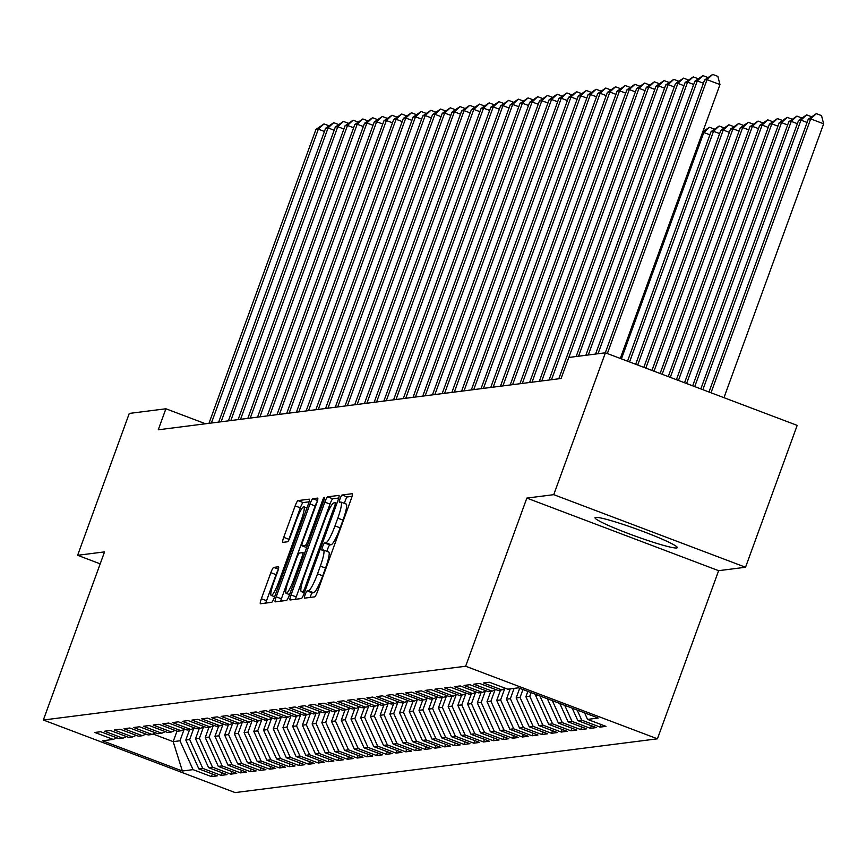 <?xml version="1.0" encoding="UTF-8"?>
<svg xmlns="http://www.w3.org/2000/svg" width="867" height="867" viewBox="0 0 867 867"><rect width="100%" height="100%" fill="white"/><g stroke="black" fill="none" stroke-linecap="round" stroke-linejoin="round"><path stroke-width="1.3" d="M305.173 594.61A3.858 0.596 -69.3 0 0 304.48 598.132A3.858 0.596 -69.3 0 0 304.534 598.143L314.667 596.854A5.505 0.856 -69.3 0 0 317.495 591.565L351.287 498.731A5.505 0.856 -69.3 0 0 352.284 493.713A5.505 0.856 -69.3 0 0 352.208 493.702L342.075 494.992A3.858 0.596 -69.3 0 0 340.092 498.688A3.858 0.596 -69.3 0 0 339.398 502.21A3.858 0.596 -69.3 0 0 339.441 502.21L340.753 502.047A17.622 2.731 -69.3 0 1 340.991 502.069A17.622 2.731 -69.3 0 1 337.805 518.163L334.987 525.901A17.622 2.731 -69.3 0 1 325.927 542.785L324.616 542.959A3.858 0.596 -69.3 0 0 322.632 546.654A3.858 0.596 -69.3 0 0 321.939 550.166A3.858 0.596 -69.3 0 0 321.993 550.177L323.304 550.003A17.622 2.731 -69.3 0 1 323.532 550.036A17.622 2.731 -69.3 0 1 320.346 566.118L317.528 573.856A17.622 2.731 -69.3 0 1 308.468 590.752L307.156 590.915A3.858 0.596 -69.3 0 0 305.173 594.61M328.485 551.965A17.622 2.731 -69.3 0 1 328.712 551.997A17.622 2.731 -69.3 0 1 325.526 568.08L322.708 575.818A17.622 2.731 -69.3 0 1 313.659 592.714L312.348 592.876A3.858 0.596 -69.3 0 0 310.364 596.572A3.858 0.596 -69.3 0 0 310.072 597.439M352.056 496.347L347.255 496.954A3.858 0.596 -69.3 0 0 345.272 500.649A3.858 0.596 -69.3 0 0 344.502 503.402M345.944 504.009A17.622 2.731 -69.3 0 1 346.171 504.03A17.622 2.731 -69.3 0 1 342.985 520.124L340.167 527.862A17.622 2.731 -69.3 0 1 331.107 544.747L329.796 544.92A3.858 0.596 -69.3 0 0 327.824 548.616A3.858 0.596 -69.3 0 0 327.043 551.358M676.574 547.977A43.762 3.544 -160 0 0 677.268 547.641A43.762 3.544 -160 0 0 640.55 530.528A43.762 3.544 -160 0 0 595.716 517.371A43.762 3.544 -160 0 0 595.033 517.707A43.762 3.544 -160 0 0 631.74 534.831A43.762 3.544 -160 0 0 676.574 547.977M273.679 567.397A5.505 0.856 -69.3 0 0 270.851 572.675L261.368 598.718A5.505 0.856 -69.3 0 0 260.371 603.746A5.505 0.856 -69.3 0 0 260.447 603.757L271.696 602.316A5.505 0.856 -69.3 0 0 274.525 597.038L308.316 504.204A5.505 0.856 -69.3 0 0 309.313 499.175A5.505 0.856 -69.3 0 0 309.237 499.175L297.988 500.606A5.505 0.856 -69.3 0 0 295.159 505.884L283.704 537.345A5.505 0.856 -69.3 0 0 282.707 542.374A5.505 0.856 -69.3 0 0 282.783 542.384L287.595 541.767A5.505 0.856 -69.3 0 0 290.423 536.489L296.102 520.883A14.728 2.276 -69.3 0 1 303.873 506.783A14.728 2.276 -69.3 0 1 301.207 520.233L278.968 581.356A14.728 2.276 -69.3 0 1 271.198 595.456A14.728 2.276 -69.3 0 1 273.864 582.006L277.57 571.819A5.505 0.856 -69.3 0 0 278.567 566.79A5.505 0.856 -69.3 0 0 278.491 566.78L273.679 567.397L278.405 569.186M158.249 429.794L561.112 378.489L568.763 357.464L605.394 352.804L553.753 494.667L526.843 498.091L465.644 666.235L43.35 720.011L104.549 551.878L77.629 555.303L129.27 413.44L165.9 408.78L158.249 429.794M291.03 594.935A5.505 0.856 -69.3 0 0 290.033 599.964A5.505 0.856 -69.3 0 0 290.109 599.975L301.358 598.544A5.505 0.856 -69.3 0 0 304.187 593.266L337.978 500.432A5.505 0.856 -69.3 0 0 338.975 495.404A5.505 0.856 -69.3 0 0 338.899 495.393L327.65 496.824A5.505 0.856 -69.3 0 0 324.822 502.112L291.03 594.935L296.211 596.897A5.505 0.856 -69.3 0 0 295.441 599.292M286.533 600.43L275.272 601.861A5.505 0.856 -69.3 0 1 275.207 601.861A5.505 0.856 -69.3 0 1 276.194 596.832L309.985 503.998A5.505 0.856 -69.3 0 1 312.814 498.72L317.636 498.102A5.505 0.856 -69.3 0 1 317.701 498.113A5.505 0.856 -69.3 0 1 316.715 503.142L303.006 540.791A5.505 0.856 -69.3 0 0 302.009 545.82A5.505 0.856 -69.3 0 0 302.084 545.82L305.282 545.419A5.505 0.856 -69.3 0 0 308.11 540.141L322.372 500.942A3.858 0.596 -69.3 0 1 324.41 497.257A3.858 0.596 -69.3 0 1 323.716 500.768L289.361 595.152A5.505 0.856 -69.3 0 1 286.533 600.43M465.644 666.235L657.435 738.814L235.141 792.59L43.35 720.011M601.069 724.509L600.127 727.099L605.957 726.362L587.555 719.393L598.252 718.039L518.423 687.824L507.737 689.189L489.335 682.221L483.504 682.968L501.906 689.926L498.016 690.425L479.614 683.456L473.783 684.204L492.185 691.162L488.294 691.66L469.892 684.702L464.073 685.439L482.464 692.408L478.584 692.896L460.182 685.938L454.351 686.675L472.753 693.643L468.863 694.131L450.461 687.173L444.63 687.91L463.032 694.879L459.152 695.377L440.75 688.409L434.92 689.157L453.322 696.114L449.431 696.613L431.029 689.644L425.198 690.392L443.601 697.35L439.71 697.848L421.308 690.88L415.488 691.628L433.879 698.596L429.999 699.084L411.597 692.126L405.767 692.863L424.169 699.832L420.278 700.319L401.876 693.362L396.046 694.099L414.448 701.067L410.568 701.566L392.166 694.597L386.335 695.345L404.737 702.303L400.847 702.801L382.445 695.833L376.614 696.58L395.016 703.538L391.125 704.037L372.723 697.068L366.904 697.816L385.295 704.784L381.415 705.272L363.013 698.314L357.182 699.051L375.584 706.02L371.694 706.507L353.292 699.55L347.461 700.287L365.863 707.255L361.983 707.754L343.581 700.785L337.751 701.522L356.153 708.491L352.262 708.989L333.86 702.021L328.029 702.769L346.432 709.726L342.541 710.225L324.15 703.256L318.319 704.004L336.721 710.962L332.83 711.46L314.428 704.503L308.598 705.239L327 712.208L323.109 712.696L304.707 705.738L298.877 706.475L317.279 713.443L313.399 713.942L294.997 706.973L289.166 707.71L307.568 714.679L303.678 715.177L285.276 708.209L279.445 708.957L297.847 715.914L293.956 716.413L275.565 709.444L269.735 710.192L288.137 717.15L284.246 717.648L265.844 710.68L260.013 711.428L278.415 718.396L274.525 718.884L256.123 711.926L250.292 712.663L268.694 719.632L264.814 720.119L246.412 713.162L240.582 713.899L258.984 720.867L255.093 721.366L236.691 714.397L230.86 715.145L249.262 722.103L245.372 722.601L226.981 715.633L221.15 716.38L239.552 723.338L235.661 723.837L217.259 716.868L211.429 717.616L229.831 724.584L225.94 725.072L207.538 718.114L201.708 718.851L220.11 725.82L216.23 726.308L197.828 719.35L191.997 720.087L210.399 727.055L206.509 727.554L188.106 720.585L182.276 721.333L200.678 728.291L196.787 728.789L178.396 721.821L172.566 722.569L190.968 729.526L187.077 730.025L168.675 723.056L162.844 723.804L181.246 730.762L177.356 731.26L158.954 724.303L153.123 725.04L171.525 732.008L167.645 732.496L149.243 725.538L143.413 726.275L161.815 733.244L157.924 733.742L139.522 726.774L133.691 727.511L152.093 734.479L148.214 734.978L129.812 728.009L123.981 728.757L142.383 735.715L138.492 736.213L120.09 729.245L114.26 729.992L132.662 736.95L128.771 737.449L110.369 730.491L104.539 731.228L122.941 738.196L119.061 738.684L100.659 731.726L94.828 732.463L113.23 739.432L116.731 737.806M600.127 727.099L581.724 720.141L577.845 720.629L572.198 708.176M591.359 725.744L590.416 728.345L596.247 727.597L577.845 720.629M590.416 728.345L572.014 721.377L568.123 721.875L559.789 703.484M581.638 726.99L580.695 729.581L586.526 728.833L568.123 721.875M580.695 729.581L562.293 722.612L558.413 723.111L547.38 698.78M571.927 728.226L570.985 730.816L576.815 730.068L558.413 723.111M570.985 730.816L552.582 723.847L548.692 724.346L535.611 695.486L535.979 694.467M562.206 729.461L561.263 732.051L567.094 731.314L548.692 724.346M561.263 732.051L542.861 725.094L538.971 725.581L525.89 696.721L527.83 691.389M552.485 730.697L551.542 733.287L557.373 732.55L538.971 725.581M551.542 733.287L533.14 726.329L529.26 726.817L516.168 697.957L519.691 688.3M542.775 731.932L541.832 734.522L547.662 733.785L529.26 726.817M541.832 734.522L523.43 727.565L519.539 728.063L506.458 699.192L510.219 688.875M533.053 733.179L532.11 735.769L537.941 735.021L519.539 728.063M532.11 735.769L513.708 728.8L509.829 729.299L496.737 700.428L500.497 690.11M523.343 734.414L522.4 737.004L528.231 736.256L509.829 729.299M522.4 737.004L503.998 730.036L500.107 730.534L487.026 701.674L490.776 691.346M513.622 735.649L512.679 738.24L518.509 737.503L500.107 730.534M512.679 738.24L494.277 731.271L490.386 731.77L477.305 702.909L481.066 692.581M503.9 736.885L502.958 739.475L508.788 738.738L490.386 731.77M502.958 739.475L484.555 732.517L480.676 733.005L467.584 704.145L471.345 693.817M494.19 738.12L493.247 740.711L499.078 739.974L480.676 733.005M493.247 740.711L474.845 733.753L470.954 734.251L457.874 705.38L461.634 695.063M484.469 739.356L483.526 741.957L489.356 741.209L470.954 734.251M483.526 741.957L465.124 734.988L461.244 735.487L448.152 706.616L451.913 696.299M474.758 740.602L473.815 743.192L479.646 742.445L461.244 735.487M473.815 743.192L455.413 736.224L451.523 736.722L438.442 707.862L442.192 697.534M465.037 741.838L464.094 744.428L469.925 743.68L451.523 736.722M464.094 744.428L445.692 737.459L441.802 737.958L428.721 709.098L432.481 698.769M455.316 743.073L454.373 745.663L460.204 744.926L441.802 737.958M454.373 745.663L435.971 738.706L432.091 739.193L418.999 710.333L422.76 700.005M445.605 744.309L444.663 746.899L450.493 746.162L432.091 739.193M444.663 746.899L426.261 739.941L422.37 740.429L409.289 711.569L413.05 701.24M435.884 745.544L434.941 748.145L440.772 747.397L422.37 740.429M434.941 748.145L416.539 741.177L412.659 741.675L399.568 712.804L403.328 702.487M426.174 746.79L425.231 749.381L431.062 748.633L412.659 741.675M425.231 749.381L406.829 742.412L402.938 742.911L389.857 714.05L393.607 703.722M416.453 748.026L415.51 750.616L421.34 749.868L402.938 742.911M415.51 750.616L397.108 743.648L393.217 744.146L380.136 715.286L383.897 704.958M406.731 749.261L405.789 751.852L411.619 751.115L393.217 744.146M405.789 751.852L387.386 744.894L383.507 745.382L370.426 716.521L374.176 706.193M397.021 750.497L396.078 753.087L401.909 752.35L383.507 745.382M396.078 753.087L377.676 746.129L373.785 746.617L360.705 717.757L364.465 707.429M387.3 751.732L386.357 754.323L392.187 753.586L373.785 746.617M386.357 754.323L367.955 747.365L364.075 747.863L350.983 718.992L354.744 708.675M377.589 752.979L376.646 755.569L382.477 754.821L364.075 747.863M376.646 755.569L358.244 748.6L354.354 749.099L341.273 720.228L345.023 709.91M367.868 754.214L366.925 756.804L372.756 756.057L354.354 749.099M366.925 756.804L348.523 749.836L344.632 750.334L331.552 721.474L335.312 711.146M358.158 755.45L357.204 758.04L363.035 757.303L344.632 750.334M357.204 758.04L338.802 751.071L334.922 751.57L321.841 722.71L325.591 712.381M348.436 756.685L347.494 759.275L353.324 758.538L334.922 751.57M347.494 759.275L329.092 752.318L325.201 752.805L312.12 723.945L315.881 713.617M338.715 757.921L337.772 760.511L343.603 759.774L325.201 752.805M337.772 760.511L319.37 753.553L315.49 754.052L302.399 725.18L306.159 714.863M329.005 759.156L328.062 761.757L333.893 761.009L315.49 754.052M328.062 761.757L309.66 754.789L305.769 755.287L292.688 726.416L296.438 716.099M319.284 760.402L318.341 762.993L324.171 762.245L305.769 755.287M318.341 762.993L299.939 756.024L296.048 756.523L282.967 727.662L286.728 717.334M309.573 761.638L308.619 764.228L314.45 763.48L296.048 756.523M308.619 764.228L290.228 757.259L286.338 757.758L273.257 728.898L277.007 718.57M299.852 762.873L298.909 765.463L304.74 764.727L286.338 757.758M298.909 765.463L280.507 758.506L276.616 758.993L263.535 730.133L267.296 719.805M290.131 764.109L289.188 766.699L295.018 765.962L276.616 758.993M289.188 766.699L270.786 759.741L266.906 760.229L253.814 731.369L257.575 721.041M280.42 765.344L279.477 767.945L285.308 767.197L266.906 760.229M279.477 767.945L261.075 760.977L257.185 761.475L244.104 732.604L247.854 722.287M270.699 766.591L269.756 769.181L275.587 768.433L257.185 761.475M269.756 769.181L251.354 762.212L247.463 762.711L234.383 733.85L238.143 723.522M260.989 767.826L260.035 770.416L265.866 769.668L247.463 762.711M260.035 770.416L241.644 763.448L237.753 763.946L224.672 735.086L228.422 724.758M251.267 769.062L250.325 771.652L256.155 770.915L237.753 763.946M250.325 771.652L231.922 764.694L228.032 765.182L214.951 736.321L218.712 725.993M241.546 770.297L240.603 772.887L246.434 772.15L228.032 765.182M240.603 772.887L222.201 765.929L218.321 766.417L205.23 737.557L208.99 727.229M231.836 771.532L230.893 774.133L236.724 773.386L218.321 766.417M230.893 774.133L212.491 767.165L208.6 767.663L195.519 738.792L199.269 728.475M222.115 772.779L221.172 775.369L227.002 774.621L208.6 767.663M221.172 775.369L202.77 768.4L198.879 768.899L185.798 740.028L189.559 729.711M212.404 774.014L211.45 776.604L217.281 775.857L198.879 768.899M211.45 776.604L193.059 769.636L182.363 771.001L102.534 740.786L113.23 739.432M122.941 738.196L126.441 736.571M176.998 731.119L173.172 741.643L179.968 740.776L184.097 729.45M193.059 769.636L179.968 740.776M182.363 771.001L173.172 741.643L153.058 734.035M132.662 736.95L136.162 735.335M185.798 740.028L189.689 739.54L193.807 728.204M202.77 768.4L189.689 739.54M142.383 735.715L145.884 734.089M195.519 738.792L199.399 738.305L203.528 726.969M212.491 767.165L199.399 738.305M152.093 734.479L155.594 732.853M205.23 737.557L209.12 737.058L213.239 725.733M222.201 765.929L209.12 737.058M161.815 733.244L165.315 731.618M214.951 736.321L218.842 735.823L222.96 724.498M231.922 764.694L218.842 735.823M171.525 732.008L175.026 730.382M224.672 735.086L228.552 734.587L232.681 723.262M241.644 763.448L228.552 734.587M181.246 730.762L184.747 729.147M234.383 733.85L238.273 733.352L242.392 722.016M251.354 762.212L238.273 733.352M190.968 729.526L194.468 727.901M244.104 732.604L247.984 732.116L252.113 720.78M261.075 760.977L247.984 732.116M200.678 728.291L204.179 726.665M253.814 731.369L257.705 730.87L261.823 719.545M270.786 759.741L257.705 730.87M210.399 727.055L213.9 725.43M263.535 730.133L267.426 729.635L271.544 718.309M280.507 758.506L267.426 729.635M220.11 725.82L223.61 724.194M273.257 728.898L277.137 728.399L281.266 717.074M290.228 757.259L277.137 728.399M229.831 724.584L233.331 722.959M282.967 727.662L286.858 727.164L290.976 715.828M299.939 756.024L286.858 727.164M239.552 723.338L243.053 721.712M292.688 726.416L296.568 725.928L300.697 714.592M309.66 754.789L296.568 725.928M249.262 722.103L252.763 720.477M302.399 725.18L306.289 724.693L310.408 713.357M319.37 753.553L306.289 724.693M258.984 720.867L262.484 719.242M312.12 723.945L316.011 723.446L320.129 712.121M329.092 752.318L316.011 723.446M268.694 719.632L272.195 718.006M321.841 722.71L325.721 722.211L329.85 710.886M338.802 751.071L325.721 722.211M278.415 718.396L281.916 716.771M331.552 721.474L335.442 720.976L339.561 709.65M348.523 749.836L335.442 720.976M288.137 717.15L291.626 715.535M341.273 720.228L345.153 719.74L349.282 708.404M358.244 748.6L345.153 719.74M297.847 715.914L301.348 714.289M350.983 718.992L354.874 718.505L358.992 707.169M367.955 747.365L354.874 718.505M307.568 714.679L311.069 713.053M360.705 717.757L364.595 717.258L368.713 705.933M377.676 746.129L364.595 717.258M317.279 713.443L320.779 711.818M370.426 716.521L374.306 716.023L378.435 704.698M387.386 744.894L374.306 716.023M327 712.208L330.5 710.582M380.136 715.286L384.027 714.787L388.145 703.462M397.108 743.648L384.027 714.787M336.721 710.962L340.211 709.347M389.857 714.05L393.737 713.552L397.866 702.216M406.829 742.412L393.737 713.552M346.432 709.726L349.932 708.101M399.568 712.804L403.458 712.316L407.577 700.98M416.539 741.177L403.458 712.316M356.153 708.491L359.653 706.865M409.289 711.569L413.18 711.07L417.298 699.745M426.261 739.941L413.18 711.07M365.863 707.255L369.364 705.63M418.999 710.333L422.89 709.835L427.019 698.509M435.971 738.706L422.89 709.835M375.584 706.02L379.085 704.394M428.721 709.098L432.611 708.599L436.73 697.274M445.692 737.459L432.611 708.599M385.295 704.784L388.795 703.159M438.442 707.862L442.322 707.364L446.451 696.028M455.413 736.224L442.322 707.364M395.016 703.538L398.517 701.912M448.152 706.616L452.043 706.128L456.161 694.792M465.124 734.988L452.043 706.128M404.737 702.303L408.238 700.677M457.874 705.38L461.764 704.893L465.882 693.557M474.845 733.753L461.764 704.893M414.448 701.067L417.948 699.441M467.584 704.145L471.475 703.646L475.604 692.321M484.555 732.517L471.475 703.646M424.169 699.832L427.669 698.206M477.305 702.909L481.196 702.411L485.314 691.086M494.277 731.271L481.196 702.411M433.879 698.596L437.38 696.97M487.026 701.674L490.906 701.175L495.035 689.85M503.998 730.036L490.906 701.175M443.601 697.35L447.101 695.735M496.737 700.428L500.627 699.94L504.746 688.604M513.708 728.8L500.627 699.94M453.322 696.114L456.822 694.489M506.458 699.192L510.349 698.704L514.098 688.376M523.43 727.565L510.349 698.704M463.032 694.879L466.533 693.253M516.168 697.957L520.059 697.458L522.942 689.536M533.14 726.329L520.059 697.458M472.753 693.643L476.254 692.018M525.89 696.721L529.78 696.223L531.092 692.614M542.861 725.094L529.78 696.223M482.464 692.408L485.964 690.782M535.611 695.486L537.887 695.193M552.582 723.847L539.935 695.973M492.185 691.162L495.686 689.547M562.293 722.612L552.344 700.666M501.906 689.926L505.407 688.3M572.014 721.377L564.753 705.359M581.724 720.141L577.162 710.051M205.522 423.768L165.9 408.78M77.629 555.303L100.193 563.843M526.843 498.091L718.635 570.681L745.544 567.246L553.753 494.667M745.544 567.246L797.185 425.383L605.394 352.804M718.635 570.681L657.435 738.814M587.555 719.393L584.596 712.869M338.748 498.037L332.83 498.785A5.505 0.856 -69.3 0 0 330.002 504.074L296.211 596.897M302.941 591.457A3.858 0.596 -69.3 0 0 304.924 587.761L334.575 506.274A3.858 0.596 -69.3 0 0 335.28 502.752A3.858 0.596 -69.3 0 0 335.226 502.752L333.838 502.925A17.622 2.731 -69.3 0 0 324.789 519.821L304.512 575.515A17.622 2.731 -69.3 0 0 301.326 591.608A17.622 2.731 -69.3 0 0 301.553 591.63L304.62 592.096M317.289 501.408A5.505 0.856 -69.3 0 0 315.165 505.96L281.385 598.794A5.505 0.856 -69.3 0 0 280.615 601.189M288.787 579.86A14.728 2.276 -69.3 0 0 286.121 593.31A14.728 2.276 -69.3 0 0 293.891 579.21L301.727 557.676A5.505 0.856 -69.3 0 0 302.724 552.647A5.505 0.856 -69.3 0 0 302.648 552.637L299.451 553.048A5.505 0.856 -69.3 0 0 296.622 558.326L288.787 579.86M309.085 501.82L303.168 502.567A5.505 0.856 -69.3 0 0 300.34 507.845L288.884 539.307A5.505 0.856 -69.3 0 0 288.31 541.041M278.144 570.085A5.505 0.856 -69.3 0 0 276.031 574.637L266.548 600.679A5.505 0.856 -69.3 0 0 265.779 603.074M723.967 397.682L823.65 123.808L810.688 118.909L808.261 119.213L708.978 392.003M711.016 392.773L810.688 118.909L816.335 113.642L821.515 115.604L823.65 123.808M808.261 119.213L816.335 113.642M620.295 358.439L719.978 84.576L707.017 79.666L607.344 353.541M704.589 79.981L712.663 74.41L707.017 79.666L704.589 79.981L605.285 352.815M712.663 74.41L717.843 76.372L719.978 84.576M702.866 389.695L800.978 120.145L798.55 120.448L700.829 388.915M807.079 122.453L800.978 120.145L806.624 114.877L811.501 116.72M798.55 120.448L806.624 114.877M694.727 386.606L791.257 121.38L788.829 121.694L692.69 385.837M797.369 123.688L791.257 121.38L796.903 116.113L801.791 117.966M788.829 121.694L796.903 116.113M703.408 83.221L697.306 80.913L598.002 353.747M694.879 81.216L702.953 75.646L697.306 80.913L694.879 81.216L595.575 354.05M702.953 75.646L707.83 77.488M693.698 84.457L687.585 82.148L588.281 354.982M685.158 82.452L693.232 76.881L687.585 82.148L685.158 82.452L585.854 355.286M693.232 76.881L698.119 78.724M686.577 383.528L781.535 122.615L779.108 122.93L684.54 382.759M787.648 124.924L781.535 122.615L787.182 117.348L792.07 119.202M779.108 122.93L787.182 117.348M678.438 380.44L771.825 123.851L769.397 124.165L676.401 379.67M777.937 126.17L771.825 123.851L777.471 118.584L782.359 120.437M769.397 124.165L777.471 118.584M683.976 85.692L677.875 83.384L578.571 356.218M675.436 83.698L683.51 78.117L677.875 83.384L675.436 83.698L576.132 356.532M683.51 78.117L688.398 79.97M674.266 86.938L668.154 84.619L568.85 357.453M665.726 84.933L673.8 79.352L668.154 84.619L665.726 84.933L558.771 378.781M673.8 79.352L678.688 81.205M670.289 377.362L762.104 125.097L759.676 125.401L668.251 376.592M768.216 127.406L762.104 125.097L767.75 119.83L772.638 121.673M759.676 125.401L767.75 119.83M664.545 88.174L658.432 85.855L551.488 379.713M656.005 86.169L664.079 80.588L658.432 85.855L656.005 86.169L549.049 380.017M664.079 80.588L668.966 82.441M662.139 374.284L752.393 126.333L749.966 126.636L660.112 373.504M758.495 128.641L752.393 126.333L758.04 121.066L762.917 122.908M749.966 126.636L758.04 121.066M654.823 89.409L648.722 87.101L541.767 380.949M646.294 87.404L654.368 81.834L648.722 87.101L646.294 87.404L539.339 381.252M654.368 81.834L659.245 83.676M654 371.195L742.672 127.568L740.245 127.872L651.962 370.426M748.785 129.877L742.672 127.568L748.319 122.301L753.206 124.154M740.245 127.872L748.319 122.301M645.113 90.645L639.001 88.336L532.045 382.184M636.573 88.64L644.647 83.069L639.001 88.336L636.573 88.64L529.618 382.499M644.647 83.069L649.535 84.912M645.85 368.117L732.951 128.804L730.523 129.118L643.823 367.348M739.063 131.112L732.951 128.804L738.597 123.537L743.485 125.39M730.523 129.118L738.597 123.537M635.392 91.88L629.29 89.572L522.335 383.42M626.852 89.886L634.926 84.305L629.29 89.572L626.852 89.886L519.907 383.734M634.926 84.305L639.813 86.158M637.711 365.029L723.241 130.039L720.813 130.353L635.674 364.259M729.353 132.358L723.241 130.039L728.887 124.772L733.775 126.625M720.813 130.353L728.887 124.772M625.681 93.116L619.569 90.807L512.614 384.655M617.141 91.122L625.215 85.54L619.569 90.807L617.141 91.122L510.186 384.97M625.215 85.54L630.103 87.394M629.561 361.951L713.519 131.285L711.092 131.589L627.535 361.181M719.632 133.594L713.519 131.285L719.166 126.018L724.053 127.861M711.092 131.589L719.166 126.018M615.96 94.362L609.848 92.043L502.903 385.902M607.42 92.357L615.494 86.776L609.848 92.043L607.42 92.357L500.465 386.205M615.494 86.776L620.382 88.629M621.422 358.873L703.809 132.521L702.465 132.684M709.91 134.829L703.809 132.521L709.455 127.254L714.332 129.096M702.823 131.719L709.455 127.254M606.239 95.598L600.137 93.289L493.182 387.137M597.71 93.593L605.784 88.022L600.137 93.289L597.71 93.593L490.755 387.441M605.784 88.022L610.661 89.865M703.484 129.909L704.622 130.343M596.529 96.833L590.416 94.525L483.461 388.373M587.989 94.828L596.062 89.258L590.416 94.525L587.989 94.828L481.033 388.687M596.062 89.258L600.95 91.1M586.807 98.069L580.706 95.76L473.75 389.608M578.267 96.064L586.341 90.493L580.706 95.76L578.267 96.064L471.323 389.922M586.341 90.493L591.229 92.346M577.097 99.304L570.985 96.996L464.029 390.844M568.557 97.31L576.631 91.729L570.985 96.996L568.557 97.31L461.602 391.158M576.631 91.729L581.519 93.582M567.376 100.55L561.263 98.231L454.319 392.09M558.836 98.545L566.91 92.964L561.263 98.231L558.836 98.545L451.88 392.393M566.91 92.964L571.797 94.817M557.654 101.786L551.553 99.467L444.598 393.325M549.125 99.781L557.199 94.21L551.553 99.467L549.125 99.781L442.17 393.629M557.199 94.21L562.076 96.053M547.944 103.021L541.832 100.713L434.876 394.561M539.404 101.016L547.478 95.446L541.832 100.713L539.404 101.016L432.449 394.875M547.478 95.446L552.366 97.288M538.223 104.257L532.121 101.948L425.166 395.796M529.683 102.252L537.757 96.681L532.121 101.948L529.683 102.252L422.738 396.111M537.757 96.681L542.644 98.535M528.512 105.492L522.4 103.184L415.445 397.032M519.972 103.498L528.046 97.917L522.4 103.184L519.972 103.498L413.017 397.346M528.046 97.917L532.934 99.77M518.791 106.739L512.679 104.419L405.734 398.278M510.251 104.734L518.325 99.152L512.679 104.419L510.251 104.734L403.296 398.582M518.325 99.152L523.213 101.005M509.07 107.974L502.968 105.655L396.013 399.514M500.541 105.969L508.615 100.388L502.968 105.655L500.541 105.969L393.585 399.817M508.615 100.388L513.492 102.241M499.359 109.209L493.247 106.901L386.292 400.749M490.82 107.205L498.893 101.634L493.247 106.901L490.82 107.205L383.864 401.053M498.893 101.634L503.781 103.476M489.638 110.445L483.537 108.137L376.581 401.985M481.098 108.44L489.172 102.87L483.537 108.137L481.098 108.44L374.154 402.299M489.172 102.87L494.06 104.712M479.928 111.68L473.815 109.372L366.86 403.22M471.388 109.686L479.462 104.105L473.815 109.372L471.388 109.686L364.433 403.534M479.462 104.105L484.35 105.958M470.207 112.916L464.094 110.608L357.15 404.466M461.667 110.922L469.741 105.341L464.094 110.608L461.667 110.922L354.711 404.77M469.741 105.341L474.628 107.194M460.485 114.162L454.384 111.843L347.429 405.702M451.956 112.157L460.03 106.576L454.384 111.843L451.956 112.157L345.001 406.005M460.03 106.576L464.907 108.429M450.775 115.398L444.663 113.089L337.707 406.937M442.235 113.393L450.309 107.822L444.663 113.089L442.235 113.393L335.28 407.241M450.309 107.822L455.197 109.665M441.054 116.633L434.952 114.325L327.997 408.173M432.514 114.628L440.588 109.058L434.952 114.325L432.514 114.628L325.569 408.487M440.588 109.058L445.475 110.9M431.343 117.869L425.231 115.56L318.276 409.408M422.803 115.864L430.877 110.293L425.231 115.56L422.803 115.864L315.848 409.723M430.877 110.293L435.765 112.146M421.622 119.104L415.51 116.796L308.565 410.644M413.082 117.11L421.156 111.529L415.51 116.796L413.082 117.11L306.127 410.958M421.156 111.529L426.044 113.382M411.901 120.35L405.799 118.031L298.844 411.89M403.372 118.346L411.446 112.764L405.799 118.031L403.372 118.346L296.416 412.193M411.446 112.764L416.323 114.617M402.19 121.586L396.078 119.267L289.123 413.125M393.651 119.581L401.724 114.011L396.078 119.267L393.651 119.581L286.695 413.429M401.724 114.011L406.612 115.853M392.469 122.821L386.368 120.513L279.412 414.361M383.929 120.816L392.003 115.246L386.368 120.513L383.929 120.816L276.985 414.675M392.003 115.246L396.891 117.088M382.759 124.057L376.646 121.748L269.691 415.596M374.219 122.052L382.293 116.481L376.646 121.748L374.219 122.052L267.264 415.911M382.293 116.481L387.181 118.335M373.038 125.292L366.925 122.984L259.981 416.832M364.498 123.298L372.572 117.717L366.925 122.984L364.498 123.298L257.542 417.146M372.572 117.717L377.459 119.57M363.316 126.539L357.215 124.219L250.26 418.078M354.787 124.534L362.861 118.952L357.215 124.219L354.787 124.534L247.832 418.382M362.861 118.952L367.738 120.806M353.606 127.774L347.494 125.455L240.538 419.314M345.066 125.769L353.14 120.188L347.494 125.455L345.066 125.769L238.111 419.617M353.14 120.188L358.028 122.041M343.885 129.01L337.783 126.701L230.828 420.549M335.345 127.005L343.419 121.434L337.783 126.701L335.345 127.005L228.4 420.853M343.419 121.434L348.306 123.277M334.174 130.245L328.062 127.937L221.107 421.785M325.634 128.24L333.708 122.67L328.062 127.937L325.634 128.24L218.679 422.099M333.708 122.67L338.596 124.512M324.453 131.481L318.341 129.172L211.396 423.02M315.913 129.486L323.987 123.905L318.341 129.172L315.913 129.486L208.958 423.334M323.987 123.905L328.875 125.758M313.659 592.714L308.468 590.752M322.708 575.818L317.528 573.856M325.526 568.08L320.346 566.118M329.796 544.92L324.616 542.959M331.107 544.747L325.927 542.785M340.167 527.862L334.987 525.901M342.985 520.124L337.805 518.163M347.255 496.954L342.075 494.992M312.348 592.876L307.156 590.915M330.002 504.074L324.822 502.112M332.83 498.785L327.65 496.824M306.04 588.184L304.924 587.761M335.702 506.696L334.575 506.274M336.905 503.38L335.312 502.784M304.393 592.703L301.553 591.63M281.385 598.794L276.194 596.832M315.165 505.96L309.985 503.998M317.539 500.508L312.814 498.72M302.009 545.82L306.68 547.586L302.084 545.82M307.2 546.145L305.282 545.419M309.226 540.564L308.11 540.141M323.499 501.364L322.372 500.942M295.008 579.633L293.891 579.21M302.843 558.099L301.727 557.676M302.724 552.647L304.577 553.352L302.778 552.691M280.084 581.779L278.968 581.356M302.334 520.666L301.207 520.233M288.884 539.307L283.704 537.345M300.34 507.845L295.159 505.884M303.168 502.567L297.988 500.606M266.548 600.679L261.368 598.718M276.031 574.637L270.851 572.675M328.712 551.997L323.532 550.036M346.171 504.03L340.991 502.069M336.905 503.369L335.28 502.752M304.371 592.757L301.326 591.608M289.556 594.61L286.121 593.31M274.633 596.756L271.198 595.456M306.951 507.954L303.873 506.783"/></g></svg>
